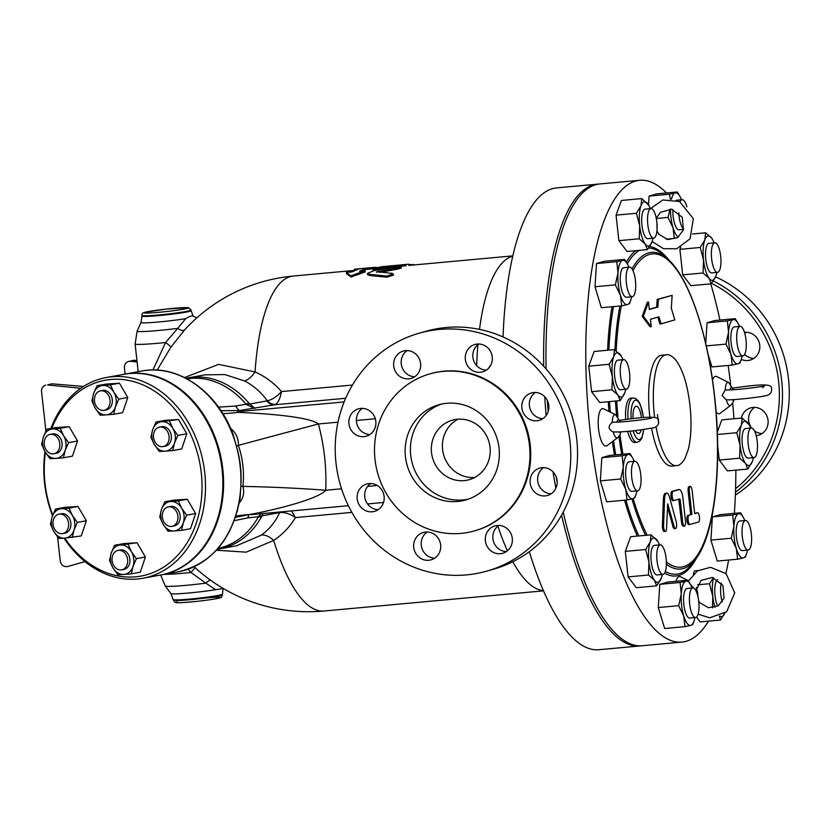 <?xml version="1.0" encoding="UTF-8"?>
<svg xmlns="http://www.w3.org/2000/svg" width="830" height="830" viewBox="0 0 830 830"><rect width="100%" height="100%" fill="white"/><g stroke="black" fill="none" stroke-linecap="round" stroke-linejoin="round"><path stroke-width="1.25" d="M744.469 332.322A14.224 13.488 74.1 0 1 758.06 339.74A14.224 13.488 74.1 0 1 756.908 355.51A14.224 13.488 74.1 0 1 750.196 360.085A14.224 13.488 74.1 0 1 741.283 359.421M746.326 332.249A14.224 13.488 -105.9 0 0 744.801 333.432M744.645 354.4A14.224 13.488 -105.9 0 0 753.796 358.415M741.366 418.081A14.224 13.488 74.1 0 1 750.683 407.872A14.224 13.488 74.1 0 1 753.028 407.437A14.224 13.488 74.1 0 1 767.854 419.067A14.224 13.488 74.1 0 1 758.496 435.231A14.224 13.488 74.1 0 1 756.172 435.667M754.615 407.395A14.224 13.488 -105.9 0 0 751.607 428.021M754.439 430.843A14.224 13.488 -105.9 0 0 762.096 433.561M735.588 488.663A121.19 114.955 -105.9 0 0 778.623 381.385A121.19 114.955 -105.9 0 0 711.58 283.383M713.354 280.965A123.67 117.3 74.1 0 1 781.715 380.96A123.67 117.3 74.1 0 1 735.473 492.232M735.359 495.105A123.67 117.3 -105.9 0 0 788.5 379.02A123.67 117.3 -105.9 0 0 715.585 276.867M498.861 525.421A14.224 13.488 -105.9 0 0 497.948 548.277A14.224 13.488 -105.9 0 0 506.331 551.587M490.416 550.435A14.224 13.488 74.1 0 1 485.529 536.533A14.224 13.488 74.1 0 1 494.929 525.909A14.224 13.488 74.1 0 1 511.799 535.879A14.224 13.488 74.1 0 1 502.731 553.257A14.224 13.488 74.1 0 1 490.416 550.435M427.222 531.999A14.224 13.488 -105.9 0 0 421.267 545.248A14.224 13.488 -105.9 0 0 434.692 558.175M413.734 547.395A14.224 13.488 74.1 0 1 423.279 532.487A14.224 13.488 74.1 0 1 440.159 542.457A14.224 13.488 74.1 0 1 431.092 559.835A14.224 13.488 74.1 0 1 413.734 547.395M370.688 483.517A14.224 13.488 -105.9 0 0 367.576 486.422A14.224 13.488 -105.9 0 0 365.999 501.32A14.224 13.488 -105.9 0 0 378.169 509.693M360.044 488.569A14.224 13.488 74.1 0 1 366.756 484.004A14.224 13.488 74.1 0 1 383.636 493.975A14.224 13.488 74.1 0 1 374.569 511.353A14.224 13.488 74.1 0 1 359.452 505.304A14.224 13.488 74.1 0 1 360.044 488.569M360.811 408.422A14.224 13.488 74.1 0 1 375.627 420.053A14.224 13.488 74.1 0 1 366.269 436.207A14.224 13.488 74.1 0 1 349.399 426.236A14.224 13.488 74.1 0 1 358.456 408.858A14.224 13.488 74.1 0 1 360.811 408.422M362.399 408.37A14.224 13.488 -105.9 0 0 356.931 424.089A14.224 13.488 -105.9 0 0 369.869 434.547M407.188 350.582A14.224 13.488 -105.9 0 0 406.275 373.448A14.224 13.488 -105.9 0 0 414.658 376.758M415.571 353.891A14.224 13.488 74.1 0 1 420.468 367.794A14.224 13.488 74.1 0 1 411.058 378.418A14.224 13.488 74.1 0 1 394.188 368.447A14.224 13.488 74.1 0 1 403.256 351.069A14.224 13.488 74.1 0 1 415.571 353.891M478.827 344.004A14.224 13.488 -105.9 0 0 472.882 357.242A14.224 13.488 -105.9 0 0 486.307 370.17M492.252 356.921A14.224 13.488 74.1 0 1 482.707 371.84A14.224 13.488 74.1 0 1 465.827 361.87A14.224 13.488 74.1 0 1 474.895 344.492A14.224 13.488 74.1 0 1 492.252 356.921M535.36 392.486A14.224 13.488 -105.9 0 0 532.248 395.391A14.224 13.488 -105.9 0 0 530.661 410.29A14.224 13.488 -105.9 0 0 542.83 418.652M545.943 415.747A14.224 13.488 74.1 0 1 539.23 420.322A14.224 13.488 74.1 0 1 522.35 410.352A14.224 13.488 74.1 0 1 531.418 392.974A14.224 13.488 74.1 0 1 546.534 399.012A14.224 13.488 74.1 0 1 545.943 415.747M543.65 467.632A14.224 13.488 -105.9 0 0 538.182 483.34A14.224 13.488 -105.9 0 0 551.12 493.798M545.175 495.904A14.224 13.488 74.1 0 1 530.36 484.274A14.224 13.488 74.1 0 1 539.718 468.11A14.224 13.488 74.1 0 1 556.588 478.09A14.224 13.488 74.1 0 1 547.53 495.469A14.224 13.488 74.1 0 1 545.175 495.904M717.307 432.16L721.799 419.876L742.155 418.009L749.054 424.649M627.044 499.971L625.758 489.316L620.695 478.993L623.309 467.217L622.168 455.784L627.968 454.498A22.265 6.941 84.8 0 0 623.309 467.217A22.265 6.941 84.8 0 0 625.758 489.316A22.265 6.941 84.8 0 0 632.844 498.685A22.265 6.941 84.8 0 0 636.008 494.462L634.877 497.73L632.844 498.685L627.044 499.971L606.699 501.839L600.349 480.871L601.823 457.662L609.656 455.421L630.001 453.554L632.657 457.994A22.265 6.941 84.8 0 0 627.968 454.498L630.001 453.554M708.447 621.151A231.871 72.314 -95.2 0 1 682.001 642.088A231.871 72.314 -95.2 0 1 590.151 431.351A231.871 72.314 -95.2 0 1 639.577 180.286A231.871 72.314 -95.2 0 1 666.511 192.965M710.791 283.839A231.871 72.314 -95.2 0 1 719.932 320.058M728.149 365.459A231.871 72.314 -95.2 0 1 730.608 383.927M732.662 403.162A231.871 72.314 -95.2 0 1 733.959 418.756M735.847 470.122A231.871 72.314 -95.2 0 1 734.353 513.355M728.626 560.032A231.871 72.314 -95.2 0 1 725.887 573.468M659.518 544.916A22.265 6.941 84.8 0 0 657.983 541.565A22.265 6.941 84.8 0 0 657.007 540.06A22.265 6.941 84.8 0 0 650.222 542A22.265 6.941 84.8 0 0 648.946 562.097A22.265 6.941 84.8 0 0 654.445 580.263A22.265 6.941 84.8 0 0 661.23 578.323A22.265 6.941 84.8 0 0 661.334 578.043L656.665 585.845L636.309 587.713L628.123 576.892L625.301 551.39L630.676 536.699L651.031 534.831L657.92 541.471M684.999 626.65L683.702 615.995L678.65 605.682L681.264 593.907L680.123 582.473L685.922 581.176A22.265 6.941 84.8 0 0 681.264 593.907A22.265 6.941 84.8 0 0 683.702 615.995A22.265 6.941 84.8 0 0 690.799 625.364L684.999 626.65L664.654 628.518L658.294 607.55L659.767 584.341L667.6 582.1L687.956 580.232L690.612 584.673A22.265 6.941 84.8 0 0 685.922 581.176L687.956 580.232M693.341 574.111L694.513 570.895L697.895 570.584M725.057 612.519L720.492 620.041L700.147 621.909L696.495 617.095M737.611 559.202L736.314 548.547L731.261 538.234L733.876 526.459A22.265 6.941 84.8 0 0 736.314 548.547A22.265 6.941 84.8 0 0 743.41 557.916L737.611 559.202L717.265 561.07L710.905 540.102L712.379 516.893L720.212 514.652L740.567 512.784L743.224 517.225A22.265 6.941 84.8 0 0 738.534 513.729A22.265 6.941 84.8 0 0 733.876 526.459L732.734 515.025L740.567 512.784M676.014 581.332A18.82 5.872 -95.2 0 1 679.044 576.601A18.82 5.872 -95.2 0 1 680.527 576.777L687.541 580.274M732.268 365.076L730.971 354.42L725.918 344.108L728.533 332.322A22.265 6.941 84.8 0 0 730.971 354.42A22.265 6.941 84.8 0 0 738.067 363.789L732.268 365.076L711.922 366.943L707.949 353.839M705.718 343.579L707.046 322.766L714.869 320.525L735.224 318.658L737.88 323.098A22.265 6.941 84.8 0 0 733.191 319.602A22.265 6.941 84.8 0 0 728.533 332.322L727.391 320.899L735.224 318.658M711.248 283.798L709.028 278.216L703.052 272.987L703.529 260.06A22.265 6.941 84.8 0 0 709.028 278.216A22.265 6.941 84.8 0 0 715.813 276.286L711.248 283.798L690.892 285.676L682.706 274.855L679.884 249.342L680.662 247.236M648.531 204.969L649.091 196.088L656.924 193.847L677.27 191.979L679.936 196.419A22.265 6.941 84.8 0 0 675.236 192.923L677.27 191.979M647.41 249.602L645.201 244.02A22.265 6.941 84.8 0 0 651.975 242.09L647.41 249.602L627.065 251.469L618.869 240.659L616.057 215.146L621.431 200.455L641.777 198.588L648.676 205.228M621.712 305.845L620.415 295.179A22.265 6.941 84.8 0 0 627.501 304.548A22.265 6.941 84.8 0 0 630.676 300.336L629.534 303.604L627.501 304.548L621.712 305.845L601.356 307.712L595.006 286.744L596.48 263.535L604.313 261.294L624.658 259.427L627.324 263.867A22.265 6.941 84.8 0 0 622.625 260.371L624.658 259.427M620.124 400.62L617.904 395.038A22.265 6.941 84.8 0 0 624.689 393.109A22.265 6.941 84.8 0 0 624.793 392.818L620.124 400.62L599.768 402.498L591.583 391.677L588.761 366.165L594.135 351.474L614.49 349.606L621.38 356.246M712.514 380.067A18.82 5.872 -95.2 0 1 716.715 376.55L728.636 382.495A11.682 3.642 84.8 0 0 725.223 390.09L722.1 395.402L726.032 399.687M726.292 399.718A11.682 3.642 84.8 0 0 730.732 405.331L720.087 413.35A18.82 5.872 -95.2 0 1 716.093 411.877M607.072 445.617A18.82 5.872 -95.2 0 1 598.43 427.855A18.82 5.872 -95.2 0 1 603.69 408.817L615.621 414.761A11.682 3.642 84.8 0 0 612.208 422.356C607.788 426.215 608.141 429.421 613.277 431.984A11.682 3.642 84.8 0 0 617.717 437.597L607.072 445.617M747.788 469.023L745.568 463.441L739.592 458.202L740.07 445.274L736.781 432.7L741.346 425.178A22.265 6.941 84.8 0 0 740.07 445.274A22.265 6.941 84.8 0 0 745.568 463.441A22.265 6.941 84.8 0 0 752.354 461.501L747.788 469.023L727.433 470.89L719.247 460.069L717.649 445.648M419.036 333.245L425.821 331.315A123.67 117.3 74.1 0 1 576.777 439.475A123.67 117.3 74.1 0 1 493.726 569.141L486.951 571.071A123.67 117.3 -105.9 0 0 570.003 441.415A123.67 117.3 -105.9 0 0 419.036 333.245A123.67 117.3 -105.9 0 0 340.207 484.367A123.67 117.3 -105.9 0 0 486.951 571.071M474.646 530.858L475.403 530.64A81.62 77.418 -105.9 0 0 530.214 445.067A81.62 77.418 -105.9 0 0 430.583 373.676L429.826 373.894A81.62 77.418 -105.9 0 0 377.795 473.629A81.62 77.418 -105.9 0 0 474.646 530.858A81.62 77.418 -105.9 0 0 529.467 445.285A81.62 77.418 -105.9 0 0 429.826 373.894M499.038 448.076A49.468 46.916 -105.9 0 0 438.655 404.812A49.468 46.916 -105.9 0 0 407.125 465.257A49.468 46.916 -105.9 0 0 465.817 499.94A49.468 46.916 -105.9 0 0 499.038 448.076M441.321 404.137A49.468 46.916 -105.9 0 0 412.396 463.752A49.468 46.916 -105.9 0 0 468.431 499.11M490.032 447.256A30.918 29.32 -105.9 0 0 452.288 420.208A30.918 29.32 -105.9 0 0 432.575 457.994A30.918 29.32 -105.9 0 0 469.261 479.667A30.918 29.32 -105.9 0 0 490.032 447.256M457.984 419.212A30.918 29.32 -105.9 0 0 443.635 454.83A30.918 29.32 -105.9 0 0 474.625 477.509M354.358 269.211L373.832 267.405L366.476 268.183L359.525 271.223L365.076 270.705L350.841 275.84L346.359 272.427L351.92 271.918L358.871 268.889L354.358 269.211L354.472 270.414L293.208 276.058A168.189 168.189 0 0 0 186.356 328.016L184.727 329.78A7.418 3.756 -137.7 0 1 177.713 328.369L165.585 342.531A7.418 0.903 -144.8 0 1 170.814 347.282L184.727 329.78M376.779 267.405L373.832 267.405M365.076 270.705L365.252 271.918L351.059 277.013L346.535 273.641L346.359 272.427M351.059 277.013L350.841 275.84M373.427 268.692A168.189 52.446 84.8 0 0 373.199 268.723L366.601 269.418A168.189 52.446 84.8 0 0 362.15 270.974M366.601 269.418L366.476 268.183M373.199 268.723L373.085 267.499M397.892 267.841L401.139 266.772L396.667 266.855L373.78 270.705L367.389 273.433L369.838 274.398L386.863 276.058L393.254 273.921L392.019 273.361L376.976 271.721L397.892 267.841L398.078 269.045L379.818 272.396M376.478 272.188L377.059 272.219M401.139 266.772L401.305 267.986L398.078 269.045M393.254 273.921L393.482 275.083L387.102 277.21L370.056 275.57L367.586 274.616L367.389 273.433M415.394 264.832L408.744 264.511M512.753 255.889L408.827 265.434L408.713 264.199L381.582 266.7L373.033 268.899C373.998 269.511 376.457 269.294 380.399 268.225L385.13 266.482L406.057 264.469M373.033 268.899L373.023 270.3L374.942 270.487M406.161 265.704L385.255 267.717A168.189 52.446 84.8 0 0 380.565 269.439L380.368 269.532M762.552 387.662L764.658 385.784C762.708 386.853 732.693 390.38 727.443 389.893L725.223 390.09M728.636 382.495L733.44 389.727M155.127 442.203A9.898 7.761 79.6 0 1 159.526 427.118A9.898 7.761 79.6 0 1 168.947 435.46A9.898 7.761 79.6 0 1 163.085 446.582A9.898 7.761 79.6 0 1 155.127 442.203M159.526 427.118L161.788 426.703A9.898 7.761 79.6 0 1 171.208 435.045A9.898 7.761 79.6 0 1 165.346 446.167L163.085 446.582M162.846 512.162A9.898 7.761 79.6 0 1 168.334 506.891A9.898 7.761 79.6 0 1 177.745 515.233A9.898 7.761 79.6 0 1 171.893 526.355A9.898 7.761 79.6 0 1 164.153 522.34A9.898 7.761 79.6 0 1 162.846 512.162M168.334 506.891L170.596 506.476A9.898 7.761 79.6 0 1 180.006 514.818A9.898 7.761 79.6 0 1 174.155 525.94L171.893 526.355M118.794 550.311A9.898 7.761 79.6 0 1 127.581 559.171A9.898 7.761 79.6 0 1 121.657 569.857A9.898 7.761 79.6 0 1 112.237 561.516A9.898 7.761 79.6 0 1 118.099 550.394A9.898 7.761 79.6 0 1 118.794 550.311M118.099 550.394L120.36 549.979A9.898 7.761 79.6 0 1 121.056 549.896A9.898 7.761 79.6 0 1 129.843 558.756A9.898 7.761 79.6 0 1 123.919 569.442L121.657 569.857M67.012 518.501A9.898 7.761 79.6 0 1 62.613 533.586A9.898 7.761 79.6 0 1 53.193 525.245A9.898 7.761 79.6 0 1 59.055 514.123A9.898 7.761 79.6 0 1 67.012 518.501M59.055 514.123L61.316 513.708A9.898 7.761 79.6 0 1 69.274 518.086A9.898 7.761 79.6 0 1 64.875 533.171L62.613 533.586M59.293 448.542A9.898 7.761 79.6 0 1 53.805 453.813A9.898 7.761 79.6 0 1 44.395 445.471A9.898 7.761 79.6 0 1 50.246 434.349A9.898 7.761 79.6 0 1 57.986 438.365A9.898 7.761 79.6 0 1 59.293 448.542M50.246 434.349L52.508 433.934A9.898 7.761 79.6 0 1 60.248 437.95A9.898 7.761 79.6 0 1 61.555 448.127A9.898 7.761 79.6 0 1 56.067 453.398L53.805 453.813M165.191 451.167L159.277 451.458L154.297 444.465A14.836 11.641 -100.4 0 0 165.191 451.167A14.836 11.641 -100.4 0 0 174.466 443.137L172.723 450.576L165.191 451.167M150.925 437.182L152.668 429.743A14.836 11.641 -100.4 0 0 154.297 444.465L150.925 437.182M156.03 422.003L161.943 421.713A14.836 11.641 -100.4 0 0 152.668 429.743L156.03 422.003L165.025 420.364L178.471 419.472L186.823 433.758L177.828 435.397L174.466 443.137A14.836 11.641 -100.4 0 0 172.847 428.405L177.828 435.397M169.476 421.121L172.847 428.405A14.836 11.641 -100.4 0 0 161.943 421.713L178.471 419.472M163.105 524.238L159.734 516.955L161.476 509.516A14.836 11.641 -100.4 0 0 163.105 524.238A14.836 11.641 -100.4 0 0 173.999 530.941L168.085 531.231L163.105 524.238M164.828 501.777L170.752 501.486A14.836 11.641 -100.4 0 0 161.476 509.516L164.828 501.777L173.833 500.137L187.279 499.245L178.284 500.895L181.646 508.178A14.836 11.641 -100.4 0 0 170.752 501.486L178.284 500.895M183.274 522.91L181.531 530.349L173.999 530.941A14.836 11.641 -100.4 0 0 183.274 522.91A14.836 11.641 -100.4 0 0 181.646 508.178L186.636 515.171L183.274 522.91M111.241 553.019L114.592 545.279L120.516 544.988A14.836 11.641 -100.4 0 0 111.241 553.019A14.836 11.641 -100.4 0 0 112.87 567.741L109.498 560.458L111.241 553.019M128.048 544.387L131.41 551.68A14.836 11.641 -100.4 0 0 120.516 544.988L137.043 542.747L145.395 557.034L136.4 558.673L133.039 566.402A14.836 11.641 -100.4 0 0 131.41 551.68L136.4 558.673M123.763 574.443L117.85 574.734L112.87 567.741A14.836 11.641 -100.4 0 0 123.763 574.443A14.836 11.641 -100.4 0 0 133.039 566.402L131.296 573.841L123.763 574.443M61.472 508.707L69.004 508.116L72.366 515.409A14.836 11.641 -100.4 0 0 61.472 508.707A14.836 11.641 -100.4 0 0 52.197 516.748L55.558 509.008L61.472 508.707M77.356 522.402L73.995 530.131A14.836 11.641 -100.4 0 0 72.366 515.409L77.356 522.402L86.351 520.752L81.247 535.931L64.719 538.162A14.836 11.641 -100.4 0 0 73.995 530.131L72.252 537.57M53.826 531.47L50.454 524.176L52.197 516.748A14.836 11.641 -100.4 0 0 53.826 531.47A14.836 11.641 -100.4 0 0 64.719 538.162L58.806 538.463L53.826 531.47M63.568 435.636L68.548 442.629L65.186 450.358A14.836 11.641 -100.4 0 0 63.568 435.636A14.836 11.641 -100.4 0 0 52.663 428.934L60.196 428.342L63.568 435.636M63.443 457.797L55.911 458.388A14.836 11.641 -100.4 0 0 65.186 450.358L63.443 457.797L72.449 456.158L77.543 440.989L68.548 442.629M49.997 458.689L45.017 451.696A14.836 11.641 -100.4 0 0 55.911 458.388L49.997 458.689M43.388 436.974L46.75 429.235L52.663 428.934A14.836 11.641 -100.4 0 0 43.388 436.974A14.836 11.641 -100.4 0 0 45.017 451.696L41.645 444.413L43.388 436.974M186.823 433.758L181.729 448.926L172.723 450.576M187.279 499.245L195.631 513.531L190.526 528.7L181.531 530.349M195.631 513.531L186.636 515.171M145.395 557.034L140.291 572.202L131.296 573.841M137.043 542.747L123.597 543.64L114.592 545.279M69.004 508.116L77.999 506.476L64.553 507.369L55.558 509.008M60.196 428.342L69.191 426.703L55.745 427.595L46.75 429.235M69.191 426.703L77.543 440.989M77.999 506.476L86.351 520.752M103.345 410.394A9.898 7.761 79.6 0 1 94.558 401.533A9.898 7.761 79.6 0 1 100.482 390.847A9.898 7.761 79.6 0 1 109.902 399.178A9.898 7.761 79.6 0 1 104.041 410.311A9.898 7.761 79.6 0 1 103.345 410.394M100.482 390.847L102.744 390.432A9.898 7.761 79.6 0 1 112.164 398.774A9.898 7.761 79.6 0 1 106.302 409.896L104.041 410.311M115.422 406.866L113.679 414.295L106.147 414.896A14.836 11.641 -100.4 0 0 115.422 406.866A14.836 11.641 -100.4 0 0 113.803 392.134L118.783 399.126L115.422 406.866M100.233 415.187L95.253 408.194A14.836 11.641 -100.4 0 0 106.147 414.896L100.233 415.187M91.881 400.911L93.624 393.472A14.836 11.641 -100.4 0 0 95.253 408.194L91.881 400.911M102.899 385.442L110.432 384.84L113.803 392.134A14.836 11.641 -100.4 0 0 102.899 385.442A14.836 11.641 -100.4 0 0 93.624 393.472L96.986 385.732L102.899 385.442M96.986 385.732L105.981 384.093L119.427 383.201L110.432 384.84M119.427 383.201L127.779 397.487L118.783 399.126M127.779 397.487L122.684 412.655L113.679 414.295M279.554 512.027A12.367 9.701 -100.4 0 0 279.16 512.691L279.627 512.639C275.456 521.728 269.408 529.208 261.46 535.08L236.405 545.818M217.284 549.263L219.494 548.9A86.932 68.205 -100.4 0 0 261.533 516.717L261.979 515.835A12.367 6.837 -156.6 0 1 258.742 516.333L258.462 516.727A86.185 67.624 79.6 0 1 218.051 548.391M261.533 516.717A12.367 5.54 -151 0 1 258.462 516.727L247.848 517.879L234.288 520.669M249.01 403.266A86.932 68.205 -100.4 0 0 188.234 377.878L204.927 374.828L224.837 374.579L244.445 380.897C253.544 385.587 261.16 392.227 267.281 400.817L249.643 404.086A12.367 5.789 145.8 0 0 246.406 404.594L254.903 408.401L249.01 403.266A12.367 4.503 140 0 0 246.043 404.252L235.502 406.046L218.498 407.136M352.46 385.047L281.495 391.573C276.774 396.688 272.043 399.78 267.281 400.817A12.367 10.271 -113.6 0 0 275.601 404.428C278.309 402.457 280.281 398.172 281.495 391.573C274.17 383.138 265.361 376.581 255.069 371.923A168.189 52.446 -95.2 0 1 293.208 276.058M543.526 590.846L323.98 611.015A168.189 52.446 -95.2 0 1 273.672 540.413C282.771 534.354 290.023 526.739 295.407 517.578L291.548 510.917M476.69 365.677A168.189 52.446 -95.2 0 1 477.883 344.699M479.501 329.396A168.189 52.446 -95.2 0 1 510.46 256.916L512.743 255.962M543.494 590.784L541.077 590.255A168.189 52.446 -95.2 0 1 512.816 561.734M507.4 550.798A168.189 52.446 -95.2 0 1 497.917 526.106M124.023 374.268A102.028 80.053 79.6 0 1 124.407 374.195A102.028 80.053 79.6 0 1 218.726 448.231A102.028 80.053 79.6 0 1 161.093 574.92A102.028 80.053 79.6 0 1 160.709 574.993M51.802 428.311A99.548 78.113 79.6 0 1 186.698 426.641A99.548 78.113 79.6 0 1 134.045 576.943A99.548 78.113 79.6 0 1 64.782 538.162M52.778 515.119A99.548 78.113 79.6 0 1 45.463 452.454M64.066 538.214A102.028 80.053 -100.4 0 0 135.819 579.122A102.028 80.053 -100.4 0 0 142.988 578.23A102.028 80.053 -100.4 0 0 203.392 463.482A102.028 80.053 -100.4 0 0 106.302 377.505A102.028 80.053 -100.4 0 0 50.9 428.477M45.017 451.707A102.028 80.053 -100.4 0 0 52.539 515.762M106.302 377.505L123.649 374.34A102.028 80.053 79.6 0 1 220.739 460.308A102.028 80.053 79.6 0 1 160.335 575.066L142.988 578.23M742.093 529.042A14.836 4.627 -95.2 0 1 745.465 520.503A14.836 4.627 -95.2 0 1 751.43 534.862A14.836 4.627 -95.2 0 1 748.172 550.062A14.836 4.627 -95.2 0 1 742.093 529.042M748.172 550.062L742.321 550.601A14.836 4.627 -95.2 0 1 736.241 529.582A14.836 4.627 -95.2 0 1 739.613 521.043L745.465 520.503M722.193 601.926A14.836 4.627 -95.2 0 1 721.343 583.002M717.722 606.118A14.836 4.627 -95.2 0 1 715.885 582.255A14.836 4.627 -95.2 0 1 717.784 579.682M692.583 588.003A14.836 4.627 -95.2 0 1 692.853 587.951A14.836 4.627 -95.2 0 1 698.818 602.31A14.836 4.627 -95.2 0 1 695.561 617.51A14.836 4.627 -95.2 0 1 689.637 603.586A14.836 4.627 -95.2 0 1 692.583 588.003M695.561 617.51L689.709 618.049A14.836 4.627 -95.2 0 1 683.796 604.126A14.836 4.627 -95.2 0 1 686.732 588.543A14.836 4.627 -95.2 0 1 687.001 588.491L692.853 587.951M662.423 546.223A14.836 4.627 -95.2 0 1 666.376 562.615A14.836 4.627 -95.2 0 1 662.931 574.402A14.836 4.627 -95.2 0 1 656.966 560.053A14.836 4.627 -95.2 0 1 660.213 544.843A14.836 4.627 -95.2 0 1 662.423 546.223M662.931 574.402L657.08 574.941A14.836 4.627 -95.2 0 1 651.114 560.582A14.836 4.627 -95.2 0 1 654.372 545.383L660.213 544.843M639.359 467.57A14.836 4.627 -95.2 0 1 640.957 482.687A14.836 4.627 -95.2 0 1 637.616 490.831A14.836 4.627 -95.2 0 1 631.651 476.472A14.836 4.627 -95.2 0 1 634.898 461.273A14.836 4.627 -95.2 0 1 639.359 467.57M637.616 490.831L631.765 491.37A14.836 4.627 -95.2 0 1 625.799 477.011A14.836 4.627 -95.2 0 1 629.047 461.812L634.898 461.273M629.555 373.116A14.836 4.627 -95.2 0 1 626.391 389.187A14.836 4.627 -95.2 0 1 620.425 374.828A14.836 4.627 -95.2 0 1 623.672 359.629A14.836 4.627 -95.2 0 1 629.555 373.116M626.391 389.187L620.539 389.727A14.836 4.627 -95.2 0 1 614.574 375.368A14.836 4.627 -95.2 0 1 617.831 360.168L623.672 359.629M635.645 288.166A14.836 4.627 -95.2 0 1 632.273 296.704A14.836 4.627 -95.2 0 1 626.308 282.345A14.836 4.627 -95.2 0 1 629.555 267.146A14.836 4.627 -95.2 0 1 635.645 288.166M632.273 296.704L626.422 297.244A14.836 4.627 -95.2 0 1 620.456 282.885A14.836 4.627 -95.2 0 1 623.714 267.685L629.555 267.146M655.99 235.492A14.836 4.627 -95.2 0 1 653.687 238.169A14.836 4.627 -95.2 0 1 647.722 223.81A14.836 4.627 -95.2 0 1 650.969 208.61A14.836 4.627 -95.2 0 1 656.354 218.736A14.836 4.627 -95.2 0 1 655.99 235.492M653.687 238.169L647.836 238.698A14.836 4.627 -95.2 0 1 641.87 224.349A14.836 4.627 -95.2 0 1 645.118 209.15L650.969 208.61M683.713 228.904A14.836 4.627 -95.2 0 1 678.774 212.771M680.092 201.783A14.836 4.627 -95.2 0 1 682.167 199.698A14.836 4.627 -95.2 0 1 686.877 206.857M679.303 229.744A14.836 4.627 -95.2 0 1 679.033 229.796A14.836 4.627 -95.2 0 1 672.912 209.544M715.304 270.985A14.836 4.627 -95.2 0 1 711.362 254.592A14.836 4.627 -95.2 0 1 714.806 242.806A14.836 4.627 -95.2 0 1 720.772 257.165A14.836 4.627 -95.2 0 1 717.514 272.365A14.836 4.627 -95.2 0 1 715.304 270.985M717.514 272.365L711.663 272.904A14.836 4.627 -95.2 0 1 709.453 271.524A14.836 4.627 -95.2 0 1 705.51 255.132A14.836 4.627 -95.2 0 1 708.955 243.346L714.806 242.806M738.378 349.638A14.836 4.627 -95.2 0 1 736.781 334.521A14.836 4.627 -95.2 0 1 740.121 326.377A14.836 4.627 -95.2 0 1 746.087 340.736A14.836 4.627 -95.2 0 1 742.84 355.935A14.836 4.627 -95.2 0 1 738.378 349.638M742.84 355.935L736.988 356.475A14.836 4.627 -95.2 0 1 732.527 350.177A14.836 4.627 -95.2 0 1 730.929 335.061A14.836 4.627 -95.2 0 1 734.27 326.916L740.121 326.377M744.759 520.576A22.265 6.941 84.8 0 0 743.224 517.225M746.575 553.693L745.444 556.972L743.41 557.916A22.265 6.941 84.8 0 0 746.575 553.693A22.265 6.941 84.8 0 0 747.477 550.124M713.572 577.732A22.265 6.941 84.8 0 0 712.773 596.293L709.484 583.718L713.427 577.69M712.503 607.871L712.773 596.293A22.265 6.941 84.8 0 0 714.983 607.342M719.911 616.057A22.265 6.941 84.8 0 0 724.735 613.328M720.492 620.041L719.413 616.265M692.147 588.024A22.265 6.941 84.8 0 0 690.612 584.673M693.963 621.141L692.832 624.419L690.799 625.364A22.265 6.941 84.8 0 0 693.963 621.141A22.265 6.941 84.8 0 0 694.866 617.572M656.665 585.845L654.445 580.263L648.469 575.024L648.946 562.097L645.657 549.522L650.222 542L651.031 534.831M661.323 578.043L661.334 578.043A22.265 6.941 84.8 0 0 662.236 574.464M634.203 461.335A22.265 6.941 84.8 0 0 632.657 457.994M636.008 494.462A22.265 6.941 84.8 0 0 636.911 490.893M624.783 392.829L624.793 392.818A22.265 6.941 84.8 0 0 625.696 389.249M622.977 359.691A22.265 6.941 84.8 0 0 621.442 356.35A22.265 6.941 84.8 0 0 620.466 354.846A22.265 6.941 84.8 0 0 613.681 356.776L614.49 349.606M612.405 376.882L609.116 364.297L613.681 356.776A22.265 6.941 84.8 0 0 612.405 376.882A22.265 6.941 84.8 0 0 617.904 395.038L611.928 389.81L612.405 376.882M630.676 300.336A22.265 6.941 84.8 0 0 631.578 296.767M628.86 267.208A22.265 6.941 84.8 0 0 627.324 263.867M617.976 273.091L616.835 261.658L622.625 260.371A22.265 6.941 84.8 0 0 617.976 273.091A22.265 6.941 84.8 0 0 620.415 295.179L615.352 284.866L617.976 273.091M652.079 241.8L651.975 242.09A22.265 6.941 84.8 0 0 652.079 241.8A22.265 6.941 84.8 0 0 652.982 238.231M650.274 208.672A22.265 6.941 84.8 0 0 648.728 205.321A22.265 6.941 84.8 0 0 647.753 203.827A22.265 6.941 84.8 0 0 640.978 205.757L641.777 198.588M639.225 238.791L639.691 225.864A22.265 6.941 84.8 0 0 645.201 244.02L639.225 238.791L618.869 240.659M639.691 225.864L636.403 213.279L640.978 205.757A22.265 6.941 84.8 0 0 639.691 225.864M677.332 237.785L674.323 238.397L673.026 227.731A22.265 6.941 84.8 0 0 678.504 236.965M670.474 209.087A22.265 6.941 84.8 0 0 673.026 227.731L667.963 217.419L670.194 209.067M681.472 199.76A22.265 6.941 84.8 0 0 679.936 196.419M670.37 199.159L669.447 194.21L675.236 192.923A22.265 6.941 84.8 0 0 671.47 199.242M715.917 276.006L715.813 276.286A22.265 6.941 84.8 0 0 715.917 275.996A22.265 6.941 84.8 0 0 716.819 272.427M700.24 247.475L704.805 239.963A22.265 6.941 84.8 0 0 703.529 260.06L700.24 247.475L679.884 249.342M714.101 242.868A22.265 6.941 84.8 0 0 712.565 239.528A22.265 6.941 84.8 0 0 711.59 238.023L712.514 239.424M704.805 239.963L705.614 232.784L711.59 238.023A22.265 6.941 84.8 0 0 704.805 239.963M741.232 359.566L740.101 362.845L738.067 363.789A22.265 6.941 84.8 0 0 741.232 359.566A22.265 6.941 84.8 0 0 742.134 355.997M739.426 326.439A22.265 6.941 84.8 0 0 737.88 323.098M710.905 540.102L731.261 538.234M697.605 584.808L709.484 583.718M658.294 607.55L678.65 605.682M659.767 584.341L680.123 582.473M628.123 576.892L648.469 575.024M625.301 551.39L645.657 549.522M600.349 480.871L620.695 478.993M601.823 457.662L622.168 455.784M588.761 366.165L609.116 364.297M591.583 391.677L611.928 389.81M596.48 263.535L616.835 261.658M595.006 286.744L615.352 284.866M616.057 215.146L636.403 213.279M649.091 196.088L669.447 194.21M692.479 233.998L705.614 232.784M712.379 516.893L732.734 515.025M666.116 239.154L674.323 238.397M656.302 218.498L667.963 217.419M682.706 274.855L703.052 272.987M706.247 345.913L725.918 344.108M707.046 322.766L727.391 320.899M748.183 444.092A14.836 4.627 -95.2 0 1 751.347 428.021A14.836 4.627 -95.2 0 1 757.313 442.38A14.836 4.627 -95.2 0 1 754.055 457.579A14.836 4.627 -95.2 0 1 748.183 444.092M754.055 457.579L748.204 458.119A14.836 4.627 -95.2 0 1 742.331 444.631A14.836 4.627 -95.2 0 1 745.496 428.56L751.347 428.021M750.642 428.093A22.265 6.941 84.8 0 0 749.106 424.742A22.265 6.941 84.8 0 0 748.131 423.238A22.265 6.941 84.8 0 0 741.346 425.178L742.155 418.009M752.457 461.221L752.354 461.501A22.265 6.941 84.8 0 0 752.457 461.221A22.265 6.941 84.8 0 0 753.36 457.641M719.247 460.069L739.592 458.202M717.4 434.474L736.781 432.7M641.04 645.823A231.871 72.314 -95.2 0 1 639.878 645.958A231.871 72.314 -95.2 0 1 561.547 515.191M555.872 488.185A231.871 72.314 -95.2 0 1 553.019 471.865M546.119 415.519A231.871 72.314 -95.2 0 1 544.791 396.792M543.671 366.238A231.871 72.314 -95.2 0 1 597.455 184.156A231.871 72.314 -95.2 0 1 598.627 184.073M658.958 316.853L661.074 323.845L674.842 319.913L671.314 308.262L672.134 295.366L658.366 299.298L657.879 307.038L649.33 309.476L648.521 302.11L643.354 316.24L651.228 326.657L650.419 319.291L658.958 316.853M649.309 309.258L656.706 307.142L657.194 299.402L658.366 299.298M656.706 307.142L657.879 307.038M657.194 299.402L672.134 295.366M657.858 317.164L659.912 323.949L661.074 323.845M643.354 316.24L642.181 316.355L650.056 326.761L651.228 326.657M642.181 316.355L647.348 302.213L648.521 302.11M682.634 521.821A4.638 1.442 84.8 0 0 684.47 526.044A4.638 1.442 84.8 0 0 685.466 521.022L682.924 498.01A9.275 2.895 84.8 0 0 679.251 489.576A9.275 2.895 84.8 0 0 679.075 489.607L673.109 491.319A4.638 1.442 84.8 0 0 672.186 496.184A4.638 1.442 84.8 0 0 674.043 500.532A4.638 1.442 84.8 0 0 674.126 500.521L679.739 498.913L680.226 499.961L682.634 521.821L681.461 521.935L678.805 499.183M673.96 500.532L672.954 500.625A4.638 1.442 -95.2 0 1 672.871 500.646A4.638 1.442 -95.2 0 1 671.024 496.288A4.638 1.442 -95.2 0 1 671.937 491.422L677.913 489.721A9.275 2.895 -95.2 0 1 678.079 489.679A9.275 2.895 -95.2 0 1 678.245 489.69M684.47 526.044L683.308 526.147A4.638 1.442 -95.2 0 1 681.461 521.935M689.045 515.243A4.638 1.442 84.8 0 0 688.122 520.12A4.638 1.442 84.8 0 0 689.969 524.467A4.638 1.442 84.8 0 0 690.052 524.456L698.528 522.029A4.638 1.442 84.8 0 0 699.451 517.163A4.638 1.442 84.8 0 0 697.605 512.816A4.638 1.442 84.8 0 0 697.522 512.826L694.689 513.635L692.147 490.623A4.638 1.442 84.8 0 0 690.311 486.411A4.638 1.442 84.8 0 0 689.325 491.433L691.867 514.444L687.873 515.357L691.867 514.444M694.668 513.417L696.349 512.94A4.638 1.442 -95.2 0 1 696.432 512.919A4.638 1.442 -95.2 0 1 696.515 512.919M689.886 524.467L688.89 524.56A4.638 1.442 -95.2 0 1 688.807 524.581A4.638 1.442 -95.2 0 1 686.95 520.223A4.638 1.442 -95.2 0 1 687.873 515.357M690.695 514.548L688.153 491.536A4.638 1.442 -95.2 0 1 689.149 486.515L690.311 486.411M663.564 525.183A4.638 1.442 84.8 0 0 665.484 531.459A4.638 1.442 84.8 0 0 666.552 528.503L667.735 503.862L674.074 526.355A4.638 1.442 84.8 0 0 675.547 528.586A4.638 1.442 84.8 0 0 676.17 521.582L669.644 497.627A9.275 2.895 84.8 0 0 666.698 493.155A9.275 2.895 84.8 0 0 664.571 499.079L663.564 525.183L662.402 525.286L663.398 499.183A9.275 2.895 -95.2 0 1 665.536 493.269L666.698 493.155M665.484 531.459L664.311 531.563A4.638 1.442 -95.2 0 1 662.402 525.286M675.547 528.586L674.375 528.7A4.638 1.442 -95.2 0 1 672.902 526.459L667.403 506.259M633.02 418.569A13.726 4.285 -95.2 0 1 636.154 406.233A13.726 4.285 -95.2 0 1 641.476 417.739M641.185 429.836A13.726 4.285 -95.2 0 1 638.664 433.571A13.726 4.285 -95.2 0 1 635.583 430.521M625.696 419.451A22.265 6.941 -95.2 0 1 630.696 398.161L633.031 397.944A22.265 6.941 84.8 0 0 628.03 419.15M629.939 431.123A22.265 6.941 84.8 0 0 637.108 442.276L634.763 442.494A22.265 6.941 -95.2 0 1 627.594 431.351M649.88 417.21A55.652 17.357 -95.2 0 1 649.683 415.488A55.652 17.357 -95.2 0 1 661.541 355.23L666.231 354.804A55.652 17.357 84.8 0 0 654.362 415.062A55.652 17.357 84.8 0 0 654.642 417.417M656.084 426.869A55.652 17.357 84.8 0 0 676.409 465.63L671.729 466.066A55.652 17.357 -95.2 0 1 651.571 428.218M548.153 411.566A231.871 72.314 -95.2 0 1 547.375 400.527M546.067 368.914A231.871 72.314 -95.2 0 1 599.789 183.938L639.577 180.286M682.001 642.088L642.213 645.74A231.871 72.314 -95.2 0 1 563.228 512.12M557.169 482.261A231.871 72.314 -95.2 0 1 556.256 477.053M529.332 551.639A231.871 72.314 84.8 0 0 598.918 649.714L639.878 645.958M597.455 184.156L556.505 187.912A231.871 72.314 84.8 0 0 503.053 336.949M220.998 410.736L239.04 410.518L242.038 411.296C237.525 411.784 236.083 412.147 237.702 412.365C255.765 413.07 308.086 415.83 318.409 423.974L337.986 422.18M134.543 360.137L128.463 361.475L136.929 360.334M125.091 374.071L124.417 367.929C124.282 364.692 125.631 362.534 128.463 361.475M137.106 361.963L130.466 361.299M157.285 370.107A168.189 168.189 0 0 1 157.866 368.914L170.814 347.282M244.445 380.897A18.55 9.088 116.8 0 0 255.069 371.923L218.612 364.38L184.519 377.546M216.402 550.249L246.24 552.147L273.672 540.413A18.55 10.022 -126.2 0 0 261.46 535.08M57.581 536.948L60.248 561.059C61.223 565.24 63.682 567.056 67.624 566.517L84.992 561.609M80.769 388.274L47.58 384.964L51.657 383.802L47.58 384.964M45.889 430.957L41.541 391.594C41.407 388.357 42.755 386.199 45.588 385.141M51.657 383.802L83.519 386.448M187.072 378.864A86.185 67.624 79.6 0 1 246.043 404.252L246.406 404.594M260.911 513.739L258.742 516.333M279.16 512.691L261.979 515.835L263.048 513.542M266.824 400.952A12.367 9.701 -100.4 0 0 274.699 404.781L275.601 404.428M248.834 514.859L247.848 517.879M280.084 511.975A12.367 10.437 -88.6 0 0 279.627 512.639C284.431 512.006 289.691 513.646 295.407 517.578L351.889 512.39M341.555 488.797L325.733 490.25C317.382 500.096 266.638 511.602 248.99 514.6L235.481 517.329M239.04 410.518L235.502 406.046M237.39 511.093L237.556 510.46M239.154 503.084C243.346 498.27 244.591 492.719 242.91 486.411C244.404 472.436 242.889 458.751 238.376 445.368A155.822 0.861 165 0 1 318.409 423.974C324.208 445.752 326.647 467.85 325.733 490.25A155.822 16.31 2.4 0 0 242.91 486.411L240.804 486.287L240.15 497.865M227.731 422.283L225.47 418.071M124.407 374.195L141.754 371.031C177.703 363.675 217.585 391.667 233.137 434.515L236.363 446.104L238.376 445.368C238.615 438.614 236.135 433.042 230.937 428.664L230.688 428.519M188.078 569.204L190.973 572.492L195.102 567.658M164.029 574.391A34.621 1.93 173.7 0 0 190.973 572.492L205.84 583.158A7.418 4.202 122 0 1 210.758 580.336M223.332 588.501L215.593 589.694A26.436 1.473 173.7 0 1 187.497 593.108A26.436 1.473 173.7 0 1 170.939 593.616L173.366 600.225A24.734 1.38 173.7 0 0 198.1 598.887A24.734 1.38 173.7 0 0 222.533 594.799L221.351 597.258C221.371 597.424 220.344 598.648 198.422 601.2C174.84 603.535 176.261 602.611 174.954 602.331L173.366 600.225M160.647 575.003L165.274 586.022A31.229 1.743 173.7 0 0 205.84 583.158L215.593 589.694M193.068 316.033L191.17 310.7A24.734 1.38 -6.3 0 1 183.804 312.516A24.734 1.38 -6.3 0 1 157.14 315.742A24.734 1.38 -6.3 0 1 142.003 316.137L141.007 322.476A26.436 1.473 -6.3 0 0 156.777 322.144A26.436 1.473 -6.3 0 0 185.671 318.658C190.827 315.774 193.317 315.058 193.151 316.521M193.027 315.971L196.772 317.911M185.671 318.658L177.713 328.369A31.229 1.743 -6.3 0 1 137.137 331.118L141.007 322.476M138.174 371.684L135.114 343.962A34.621 1.93 -6.3 0 0 165.585 342.531L152.948 369.993M236.363 446.104C240.295 459.301 241.769 472.695 240.804 486.287M614.449 422.169L612.208 422.356M615.621 414.761L620.425 421.993M619.014 420.416C637.015 418.04 660.224 414.492 658.47 420.717C659.134 424.389 657.381 426.776 653.189 427.875L638.976 430.127C628.601 431.496 619.927 432.108 612.945 431.942L612.997 431.953M690.166 584.081L694.222 588.646M648.645 248.004A163.749 51.066 -95.2 0 1 664.01 255.557L668.42 259.645A159.018 49.593 84.8 0 0 632.024 268.879M619.917 306.011A159.018 49.593 84.8 0 0 614.947 349.918M615.466 401.056A159.018 49.593 84.8 0 0 616.576 415.342M618.962 436.404A159.018 49.593 84.8 0 0 621.712 454.311M631.921 498.923A159.018 49.593 84.8 0 0 645.543 535.329M666.376 564.213A159.018 49.593 84.8 0 0 695.903 558.798L692.313 563.622A163.749 51.066 -95.2 0 1 665.338 571.476M638.81 535.952A163.749 51.066 -95.2 0 1 625.872 500.075M615.715 454.861A163.749 51.066 -95.2 0 1 613.526 440.761M610.299 412.105A163.749 51.066 -95.2 0 1 609.511 401.596M608.878 350.125A163.749 51.066 -95.2 0 1 613.453 306.602M627.273 263.774A163.749 51.066 -95.2 0 1 639.494 250.328M669.354 260.537A165.502 51.616 84.8 0 0 649.693 246.51M635.624 250.691A165.502 51.616 84.8 0 0 626.318 262.093M612.042 306.726A165.502 51.616 84.8 0 0 607.601 350.239M608.276 401.71A165.502 51.616 84.8 0 0 609.002 411.462M612.395 441.612A165.502 51.616 84.8 0 0 614.47 454.985M624.554 500.2A165.502 51.616 84.8 0 0 637.316 536.087M664.56 573.177A165.502 51.616 84.8 0 0 696.661 557.75M370.056 275.57L369.838 274.398M387.102 277.21L386.863 276.058M413.402 265.019L413.361 264.365M403.743 265.984L403.619 264.749M380.565 269.439L380.399 268.225M385.255 267.717L385.13 266.482M386.479 267.571L386.355 266.337M733.066 399.655A6.318 1.971 -95.2 0 1 731.832 399.718M730.027 389.893A6.318 1.971 -95.2 0 1 733.129 389.737M677.913 489.721L679.075 489.607M671.937 491.422L673.109 491.319M679.054 500.075L680.226 499.961M696.349 512.94L697.522 512.826M688.153 491.536L689.325 491.433M667.476 504.474L668.098 504.412M672.902 526.459L674.074 526.355M663.398 499.183L664.571 499.079M631.132 418.776A19.785 6.173 -95.2 0 1 635.593 400.195A19.785 6.173 -95.2 0 1 643.375 417.583M643.613 429.515A19.785 6.173 -95.2 0 1 633.155 430.791M658.138 419.98A53.172 16.579 -95.2 0 1 657.453 414.627L658.657 423.383M632.968 270.601A157.264 49.043 -95.2 0 1 714.547 396.968A157.264 49.043 -95.2 0 1 666.355 561.92M647.089 535.184A157.264 49.043 -95.2 0 1 633.176 498.581M622.957 454.197A157.264 49.043 -95.2 0 1 620 434.796M617.935 416.567A157.264 49.043 -95.2 0 1 616.7 400.942M616.182 350.8A157.264 49.043 -95.2 0 1 621.348 305.876M239.165 410.57L274.699 404.781L345.674 398.265M344.149 401.917L242.038 411.296M248.99 514.6A155.822 151.89 -51.5 0 0 235.907 516.053M222.855 413.641A155.822 148.217 -155.4 0 0 237.702 412.365M177.153 601.895A22.265 1.245 -6.3 0 0 191.118 601.926A22.265 1.245 -6.3 0 0 219.058 598.088A22.265 1.245 -6.3 0 0 205.954 597.942M223.073 588.771L222.461 594.155A24.734 1.38 173.7 0 1 198.028 598.243A24.734 1.38 173.7 0 1 173.294 599.582M141.93 315.493A24.734 1.38 -6.3 0 0 166.664 314.155A24.734 1.38 -6.3 0 0 191.097 310.067L188.472 307.681L166.176 309.082L144.773 312.339C142.687 312.806 141.743 313.854 141.93 315.493L142.003 316.137M145.177 312.256A22.265 1.245 173.7 0 1 182.642 307.681A22.265 1.245 173.7 0 1 170.897 311.032A22.265 1.245 173.7 0 1 145.177 312.256M240.742 487.366A102.028 80.053 79.6 0 1 178.44 571.756L161.093 574.92M141.754 371.031A102.028 80.053 79.6 0 1 236.073 445.056M236.249 445.72A102.028 80.053 79.6 0 1 240.773 486.691M377.276 485.509L367.597 486.401M356.361 420.488L375.316 418.745M657.132 226.953A6.318 1.971 -95.2 0 1 657.121 228.032M617.012 422.169A6.318 1.971 -95.2 0 1 620.114 422.014M620.041 431.932A6.318 1.971 -95.2 0 1 618.817 431.994M696.266 588.47A6.318 1.971 -95.2 0 1 697.781 595.971M733.969 399.604L732.89 402.768L730.732 405.331M219.494 548.9L236.778 545.746M682.167 199.698L676.326 200.238M683.588 229.371L679.033 229.796M678.079 489.679L679.251 489.576M672.871 500.646L674.043 500.532M696.432 512.919L697.605 512.816M688.807 524.581L689.969 524.467M637.108 442.276L639.66 441.207L641.818 438.24L643.779 429.494M643.499 417.573L640.407 404.791L638.363 401.004L635.749 398.545L633.031 397.944M676.409 465.63C678.93 465.848 681.721 463.628 684.76 458.959L688.319 449.383C690.965 438.354 691.649 425.053 690.384 409.481C688.163 386.562 683.225 369.973 675.558 359.722C671.802 355.8 668.69 354.161 666.231 354.804M668.42 259.645C689.346 278.455 707.959 334.687 714.661 396.906C722.474 465.402 714.827 534.458 695.903 558.798M490.883 364.91L488.455 368.375M194.106 566.745A168.189 168.189 0 0 0 323.98 611.015M186.044 378.324L188.234 377.878M222.461 594.155L222.533 594.799M191.17 310.7L191.097 310.067M135.114 343.962L137.137 331.118M170.939 593.616L165.274 586.022M178.44 571.756C212.065 563.56 232.649 538.836 240.192 497.606L240.171 497.751M250.328 514.704L348.382 505.698M367.524 503.945L383.533 502.472M732.029 388.15C749.832 385.846 773.187 382.101 771.506 388.513C772.139 392.196 770.323 394.561 766.069 395.64C759.045 397.404 729.062 400.651 725.96 399.676M656.883 222.461L657.153 231.57M656.25 218.207L660.41 212.262L671.688 209.253L682.291 217.284L683.412 229.962L677.685 237.556L667.86 239.579L659.113 234.465L656.924 231.124M650.295 208.672L662.973 199.968L679.573 201.524L693.32 218.643L690.041 238.833L676.678 248.782L663.492 248.699L652.162 241.54M620.954 431.87L619.865 435.045L617.717 437.597M651.633 418.05C649.34 419.16 620.207 422.595 614.418 422.159L614.574 422.19M696.536 587.433L698.082 597.32M695.924 590.732L701.049 580.44L712.337 577.441L722.94 585.461L724.061 598.139L718.334 605.744L708.509 607.757L699.763 602.653L698.704 601.262M698.103 614.148L709.671 617.831L726.675 611.741L734.747 592.911L726.084 573.634L710.563 567.326L697.511 570.812L688.443 581"/></g></svg>
